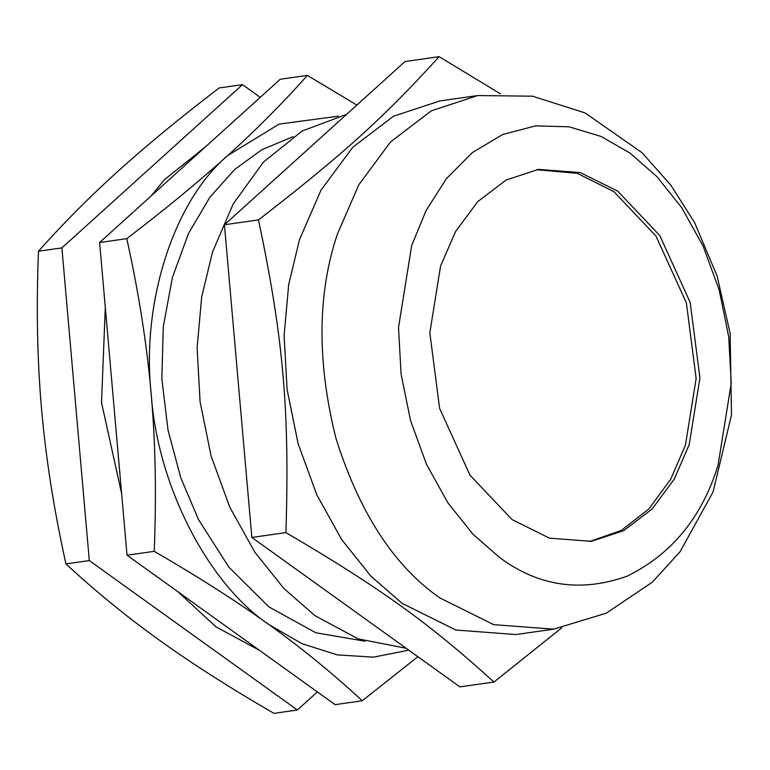 <?xml version="1.0" encoding="UTF-8"?>
<svg xmlns="http://www.w3.org/2000/svg" width="770" height="770" viewBox="0 0 770 770"><rect width="100%" height="100%" fill="white"/><g stroke="black" fill="none" stroke-linecap="round" stroke-linejoin="round"><path stroke-width="1.16" d="M589.445 541.57L621.207 530.491L649.004 508.845L670.689 479.238L685.416 445.204L696.147 378.494L686.388 302.937L656.011 236.101L613.96 191.701L577.336 173.356L536.536 169.689M259.586 650.409L215.908 626.809L177.976 591.793M121.631 493.628L101.515 402.556L105.307 307.451M150.93 196.138L164.472 179.651L205.667 146.666M346.587 114.364L302.138 131.016L263.388 162.133L233.137 204.05L212.51 251.992L201.682 296.999L197.11 347.703L200.084 401.786L211.124 456.1L229.797 507.189L254.706 552.003L283.851 588.453L315.036 615.702L358.127 638.869L406.127 648.253M251.857 537.441L224.436 224.753L258.489 219.912C283.331 337.433 289.78 410.988 285.911 532.599L251.857 537.441L459.911 686.888L493.965 682.037L561.734 627.829M285.911 532.599C379.812 587.702 428.755 622.853 493.965 682.037M224.436 224.753L405.068 61.504L439.121 56.662C384.403 117.04 341.909 155.444 258.489 219.912M500.356 93.786L439.121 56.662M477.747 95.547L439.92 100.928L393.508 116.212L352.795 147.224L321.023 190.113L299.511 239.614L288.683 284.621L284.111 335.325L287.085 389.418L298.125 443.722L316.797 494.812L341.707 539.626L370.851 576.076L402.036 603.324L455.878 630.033L515.833 634.547L553.659 629.167L606.308 613.17L652.296 582.178L680.045 551.772L713.049 491.982L731.5 414.914L730.133 333.391L717.111 275.968L694.569 222.53L670.814 185.147L642.122 152.768L585.094 112.93L532.503 96.192L477.747 95.547L431.335 110.832L390.621 141.844L358.849 184.723L337.337 234.234C317.365 293.919 316.903 361.958 335.951 438.342C359.446 512.849 394.086 566.056 439.863 597.943L493.705 624.653L553.659 629.167M718.035 465.369L731.25 383.19L728.699 336.75L719.219 290.117L703.183 246.256L681.797 207.785L656.781 176.484L629.995 153.086L601.043 136.444L569.049 126.8L535.574 125.866L502.627 134.548L472.328 152.604L446.456 178.621L426.137 210.383L411.729 245.351L398.514 327.529L401.064 373.97L410.545 420.603L426.57 464.464L447.967 502.935L472.982 534.236L499.769 557.634C538.625 586.403 581.081 592.582 627.126 576.181C671.632 554.304 701.942 517.373 718.035 465.369M689.198 444.665L699.93 377.954L690.17 302.398L659.794 235.562L617.742 191.162L580.214 172.547L538.423 169.4L506.082 180.055L477.698 201.663L455.551 231.558L440.556 266.064L429.833 332.775L439.593 408.321L469.969 475.157L512.021 519.558L549.549 538.172L591.331 541.32L623.681 530.665L652.065 509.057L674.212 479.161L689.198 444.665M127.031 555.199L99.609 242.512L126.79 238.642C138.735 292.687 146.849 344.296 151.151 393.48C155.473 442.654 156.493 495.274 154.212 551.339L127.031 555.199L335.085 704.646L362.256 700.777L417.879 656.694M99.609 242.512L280.242 79.262L307.422 75.402C282.734 103.132 256.179 129.832 227.756 155.511C199.363 181.181 165.704 208.891 126.79 238.642M356.856 105.086L307.422 75.402M154.212 551.339C197.948 576.634 236.178 601.033 268.884 624.537C301.619 648.042 332.746 673.452 362.256 700.777M338.425 116.174L279.125 124.095L227.756 155.511C173.943 200.816 141.237 302.389 151.151 393.48C157.224 484.696 207.477 583.323 268.884 624.537L301.85 643.633L337.289 654.885L373.537 657.147L408.755 650.14M293.11 136.646L261.829 149.707L234.821 169.371L209.912 197.178L188.467 233.541L172.393 277.498L163.259 326.961L161.854 378.946L168.033 430.189L180.758 477.727L198.448 519.471L228.94 567.249L268.961 606.914L315.806 632.767L364.893 641.189M38.5 251.203C63.236 223.425 89.792 196.725 118.166 171.094C146.492 145.482 180.151 117.762 219.132 87.963L242.521 84.633L61.898 247.882L38.5 251.203C36.219 307.365 37.23 359.985 41.561 409.062C45.844 458.15 53.958 509.759 65.922 563.89L89.31 560.57L297.364 710.007L273.966 713.338C230.153 687.995 191.923 663.596 159.294 640.13C126.617 616.674 95.49 591.264 65.922 563.89M260.231 97.347L242.521 84.633M61.898 247.882L89.31 560.57M297.364 710.007L317.375 691.922"/></g></svg>
